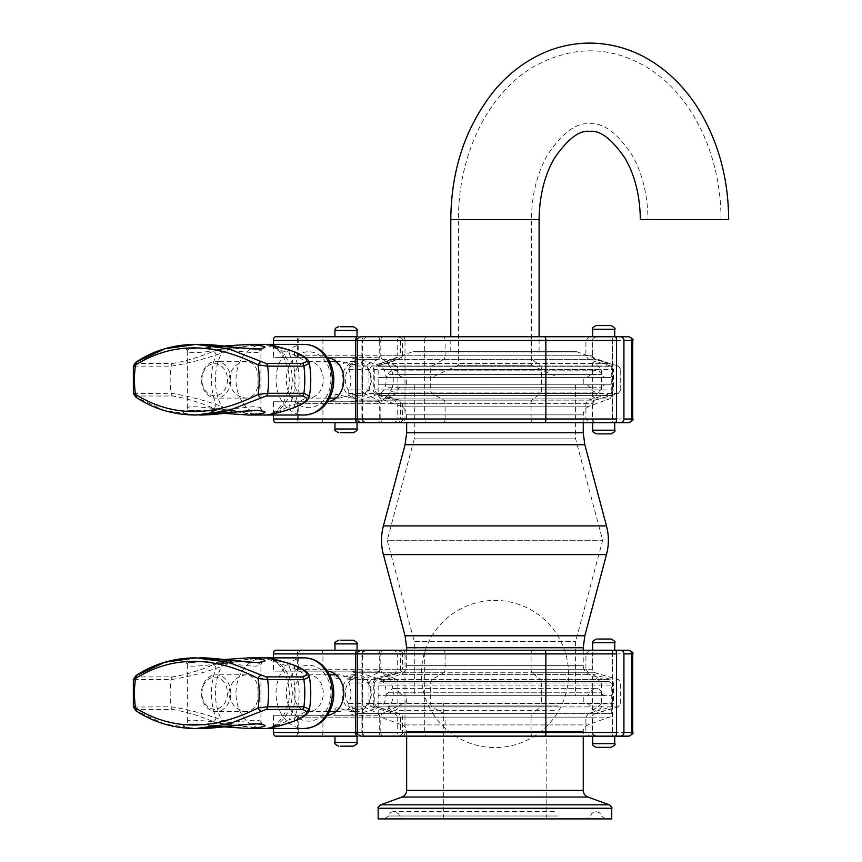 <?xml version="1.0" encoding="UTF-8"?>
<svg xmlns="http://www.w3.org/2000/svg" width="862" height="862" viewBox="0 0 862 862"><rect width="100%" height="100%" fill="white"/><g stroke="black" fill="none" stroke-linecap="round" stroke-linejoin="round"><path stroke-width="0.65" stroke-dasharray="4.31 3.23" d="M406.648 736.159L406.648 731.558L583.251 731.558L406.648 731.558C406.508 728.412 404.957 726.203 402.004 724.92L587.895 724.92L402.004 724.92L380.562 717.109L609.337 717.109L380.562 717.109C380.304 717.734 379.495 716.591 378.159 713.682L611.74 713.682L378.159 713.682L378.159 703.047L611.74 703.047L378.159 703.047L611.74 703.047L378.159 703.047L378.159 695.699L611.74 695.699L378.159 695.699L611.74 695.699L378.159 695.699L378.159 685.085L380.573 681.626L609.315 681.626L380.573 681.626L400.55 674.353L589.349 674.353L400.55 674.353C404.504 672.554 406.541 669.645 406.648 665.647L406.648 650.217M380.573 398.88L378.159 395.421L378.159 384.808L611.74 384.808L378.159 384.808L611.74 384.808L378.159 384.808L378.159 377.448L611.74 377.448L378.159 377.448L611.74 377.448L611.74 395.421L378.159 395.421L611.74 395.421C610.533 398.244 609.725 399.397 609.315 398.88L380.573 398.88L609.315 398.88L589.349 406.142L400.55 406.142L380.573 398.88M351.815 401.789L375.692 401.789A22.078 17.585 -90 0 0 393.277 379.711A22.078 17.585 -90 0 0 375.692 357.633L299.049 357.633L351.815 357.633L359.788 359.292L380.756 365.984L384.183 369.518A22.078 17.585 90 0 1 384.183 389.904L380.756 393.438L359.788 400.13L351.815 401.789L299.049 401.789L322.927 401.789L322.927 419.007A3.674 2.22 -90 0 1 320.707 422.682L300.957 422.682A3.674 2.22 -90 0 1 298.737 419.007L380.821 419.007A3.674 2.22 -90 0 0 383.04 422.682L583.251 422.682L583.251 414.859C583.434 410.711 585.47 407.812 589.349 406.142L400.55 406.142C404.504 407.952 406.541 410.862 406.648 414.859L583.251 414.859L406.648 414.859L406.648 422.682M414.299 695.699L575.59 695.699L414.299 695.699L414.299 641.651L575.59 641.651L414.299 641.651L387.221 540.248L602.667 540.248L387.221 540.248L414.299 438.844L575.59 438.844L414.299 438.844L414.299 384.808L575.59 384.808L414.299 384.808M402.802 695.699L587.087 695.699L402.802 695.699L399.235 692.789L590.664 692.789L399.235 692.789C395.626 687.068 392.005 687.068 388.396 692.789L384.829 695.699L605.07 695.699L384.829 695.699M384.829 384.808L605.07 384.808L384.829 384.808L388.396 387.706L601.493 387.706L388.396 387.706C392.005 393.428 395.626 393.428 399.235 387.706L402.802 384.808L587.087 384.808L402.802 384.808M611.74 818.9L378.159 818.9M559.686 703.047L384.829 703.047L559.686 703.047M549.116 703.047L402.802 703.047L549.116 703.047M525.055 703.047L443.736 703.047L525.055 703.047M525.055 818.9L443.736 818.9L525.055 818.9M549.116 818.9L402.802 818.9L549.116 818.9M559.686 818.9L384.829 818.9L559.686 818.9M413.922 351.696L576.559 351.696L413.922 351.696M451.117 351.696L539.095 351.696L451.117 351.696M385.616 377.448L605.07 377.448L385.616 377.448M403.459 377.448L587.087 377.448L403.459 377.448M432.131 377.448L558.22 377.448L432.131 377.448M458.713 365.165L531.445 365.165L458.713 365.165M458.713 219.691L531.445 219.691L458.713 219.691M451.117 219.691L539.095 219.691L451.117 219.691M521.068 219.691L458.455 219.691L521.068 219.691M658.385 219.691L648.008 219.691C647.707 195.049 642.47 173.661 632.299 155.505C617.483 133.017 603.292 122.426 589.727 123.74C576.161 122.426 561.97 133.017 547.144 155.505C536.972 173.661 531.746 195.049 531.445 219.691L531.445 365.165L558.22 377.448M583.251 384.808L406.648 384.808L583.251 384.808L583.251 377.448L406.648 377.448L583.251 377.448M576.559 351.696L609.315 363.387C609.725 362.87 610.533 364.023 611.74 366.846L611.74 377.448L378.159 377.448L378.159 366.846L611.74 366.846L378.159 366.846L380.573 363.387L609.315 363.387L380.573 363.387L412.079 351.922L577.82 351.922L413.34 351.696M583.251 703.047L406.648 703.047L583.251 703.047L583.251 695.699L406.648 695.699L583.251 695.699M299.049 671.11L351.815 671.11L359.788 672.769L380.756 679.461L384.183 682.995A22.078 17.585 90 0 1 384.183 703.381L380.756 706.915L359.788 713.607L351.815 715.266L375.692 715.266A22.078 17.585 -90 0 0 393.277 693.188A22.078 17.585 -90 0 0 375.692 671.11L299.049 671.11A3.674 2.22 -90 0 1 298.737 669.235L298.737 653.892A3.674 2.22 -90 0 1 300.957 650.217L583.251 650.217L583.251 665.647L406.648 665.647L583.251 665.647C583.434 669.796 585.47 672.694 589.349 674.353L609.315 681.626C611.643 683.685 612.451 684.837 611.74 685.085L378.159 685.085L611.74 685.085L611.74 713.682C610.533 716.591 609.736 717.734 609.337 717.109L587.895 724.92C584.932 726.203 583.38 728.412 583.251 731.558L583.251 736.159L443.23 736.159A3.674 1.875 -90 0 0 445.104 732.484L592.668 732.484L585.901 732.484L589.328 736.159L595.782 736.159A3.674 3.663 90 0 1 592.119 732.484L592.119 717.141L585.901 717.141L585.901 732.484L531.067 732.484A3.674 1.358 -90 0 0 532.436 736.159L589.328 736.159M353.366 432.692L340.145 432.692M337.214 422.682L357.051 422.682L337.214 422.682M334.973 336.74L357.051 336.74M354.799 364.992L339.337 361.318L334.973 363.559C334.65 367.697 345.856 361.566 352.677 361.318L357.04 363.559L354.799 364.992M337.214 357.633L357.051 357.633L337.214 357.633M354.799 394.43L357.04 395.863L352.677 398.104C345.856 397.856 334.65 391.725 334.973 395.863L339.337 398.104L354.799 394.43M337.214 401.789L357.051 401.789L337.214 401.789M342.02 379.711A18.393 14.654 90 0 1 356.685 361.318A18.393 14.654 90 0 1 371.339 379.711A18.393 14.654 90 0 1 356.685 398.104A18.393 14.654 90 0 1 342.02 379.711M345.317 379.711A16.044 12.779 -90 0 0 364.497 393.6A16.044 12.779 -90 0 0 364.497 365.822A16.044 12.779 -90 0 0 345.317 379.711M293.964 379.711A18.393 14.654 -90 0 0 308.618 398.104A18.393 14.654 -90 0 0 323.272 379.711A18.393 14.654 -90 0 0 308.618 361.318A18.393 14.654 -90 0 0 293.964 379.711M242.825 411.293C219.95 409.913 186.127 403.815 187.345 408.437C185.395 414.924 234.518 408.2 253.46 406.735C258.385 406.81 260.874 407.37 260.927 408.437L257.199 410.42M199.682 415.031L199.596 415.031C167.842 413.534 186.3 406.659 224.195 413.372M257.199 349.002L260.927 350.985C260.852 352.052 258.363 352.612 253.46 352.687C234.464 351.211 185.416 344.498 187.356 350.985C186.16 355.586 219.939 349.541 242.772 348.129M258.05 379.711C258.255 390.885 254.355 397.016 246.37 398.104C236.511 397.016 230.628 390.885 228.732 379.711C230.628 368.537 236.511 362.406 246.37 361.318C254.355 362.406 258.255 368.537 258.05 379.711M133.351 393.589L171.042 393.287C185.707 395.561 200.738 399.3 216.114 404.504A3.674 2.133 -70.4 0 1 213.086 408.049C198.95 402.145 185.47 398.125 172.637 396.003L136.379 396.003L136.972 397.684L164.825 410.624L195.857 415.031M136.196 361.997A3.674 2.381 56.5 0 1 136.972 361.738L136.379 363.43L172.637 363.43C185.47 361.297 198.95 357.277 213.086 351.373A3.674 2.133 -109.6 0 1 216.114 354.918A55.039 43.854 -90 0 0 216.114 404.504A179.792 143.254 -90 0 0 221.48 406.282C233.193 411.637 247.416 414.547 264.16 415.031L218.56 409.859A183.466 146.184 90 0 1 213.086 408.049M248.396 344.391L191.245 349.099C178.337 347.515 181.117 345.953 199.596 344.391L199.693 344.391M213.086 351.373A183.466 146.184 90 0 1 218.56 349.563L261.865 344.401M136.972 397.684A3.674 2.381 -56.5 0 1 136.196 397.425M218.56 349.563A3.674 2.166 -106.9 0 1 221.48 353.14A50.039 39.867 -90 0 0 221.48 406.282A3.674 2.166 -73.1 0 1 218.56 409.859M293.468 407.963A3.674 2.133 -109.6 0 0 294.416 404.504A179.792 143.254 -90 0 1 289.05 406.282A50.039 39.867 -90 0 0 289.05 353.14L264.16 344.391A35.32 28.144 -90 0 0 236.016 379.711A35.32 28.144 -90 0 0 264.16 415.031C270.711 414.547 279.008 411.637 289.05 406.282A3.674 2.166 -106.9 0 1 288.253 409.633M309.404 363.43L294.416 354.918A55.039 43.854 -90 0 1 294.416 404.504L309.404 395.992M136.379 363.43A3.674 2.931 -90 0 0 134.784 366.135L133.351 365.833M264.16 344.391C276.26 343.938 288.705 357.945 289.309 379.862C289.891 399.106 276.012 415.958 264.16 415.031A35.32 28.144 -90 0 0 292.293 379.711A35.32 28.144 -90 0 0 264.16 344.391C247.416 344.875 233.193 347.785 221.48 353.14A179.792 143.254 -90 0 0 216.114 354.918C200.738 360.122 185.707 363.861 171.042 366.135L134.784 366.135A84.476 67.311 -90 0 0 134.784 393.287A3.674 2.931 90 0 0 136.379 396.003M288.253 349.789A3.674 2.166 106.9 0 1 289.05 353.14A179.792 143.254 -90 0 1 294.416 354.918A3.674 2.133 109.6 0 0 293.468 351.459M230.768 379.711A18.393 14.654 -90 0 0 216.114 361.318A18.393 14.654 -90 0 0 201.46 379.711A18.393 14.654 -90 0 0 216.114 398.104A18.393 14.654 -90 0 0 230.768 379.711M227.471 379.711A16.044 12.779 90 0 1 208.302 393.6A16.044 12.779 90 0 1 208.302 365.822A16.044 12.779 90 0 1 227.471 379.711M327.377 401.735A22.078 17.585 90 0 1 326.202 401.789L294.944 401.789A27.961 22.283 -90 0 0 322.291 401.789A27.961 22.283 -90 0 0 322.291 357.633A27.961 22.283 -90 0 0 294.944 357.633L326.202 357.633A22.078 17.585 90 0 1 327.377 357.687M273.437 344.391L273.437 357.633L294.944 357.633A27.961 22.283 -90 0 0 294.944 401.789L273.437 401.789L273.437 415.031M326.202 401.789L350.08 401.789L355.478 400.13C355.241 398.653 352.978 396.423 348.701 393.438L348.927 389.904A22.078 17.585 -90 0 0 348.927 369.518L348.701 365.984C352.978 362.999 355.241 360.769 355.478 359.292L350.08 357.633L273.437 357.633M326.202 357.633L350.08 357.633M351.815 357.633L375.692 357.633M273.437 401.789L350.08 401.789M322.927 401.789L375.692 401.789M298.737 419.007L298.737 403.664A3.674 2.22 -90 0 1 299.049 401.789M297.315 357.633A3.674 2.22 90 0 0 297.627 355.758L297.627 340.415A3.674 2.22 90 0 0 295.407 336.74L275.668 336.74M299.049 357.633A3.674 2.22 -90 0 1 298.737 355.758L298.737 340.415A3.674 2.22 -90 0 1 300.957 336.74L320.707 336.74A3.674 2.22 -90 0 1 322.927 340.415L322.927 357.633M615.199 422.682L612.354 422.682L612.354 336.74L592.647 336.74L614.725 336.74L612.602 336.74L612.602 422.682L614.725 422.682L589.328 422.682L585.901 419.007L585.901 403.664L588.369 400.13L611.093 393.438L613.442 389.904L613.442 369.518L611.093 365.984L594.888 361.329L592.647 362.902L597.808 365.984L601.342 369.518L601.342 389.904L597.808 393.438L592.647 396.52L594.888 398.093M615.199 336.74L612.354 336.74M450.794 351.696L450.794 336.74L539.095 336.74L539.095 351.696M592.647 336.74L614.725 336.74M320.707 336.74L426.561 336.74A3.674 1.875 -90 0 0 424.686 340.415L632.697 340.415M300.957 336.74L596.342 336.74L589.328 336.74L585.901 340.415L585.901 355.758L588.369 359.292L594.888 361.329M295.407 336.74L589.328 336.74M357.741 336.74L366.188 336.74L362.514 340.415L357.202 340.415L362.514 340.415L362.514 419.007L357.202 419.007L362.514 419.007C361.501 419.794 362.73 421.022 366.188 422.682M365.456 422.682A3.674 3.556 90 0 1 361.911 419.007L361.911 340.415A3.674 3.556 90 0 1 365.456 336.74L360.876 336.74M322.927 340.415L405.011 340.415L405.011 419.007A3.674 2.22 -90 0 1 402.78 422.682L629.012 422.682M348.701 393.438L364.238 393.438L378.106 400.13A3.674 2.22 -90 0 1 379.711 403.664L379.711 419.007A3.674 2.22 -90 0 1 377.481 422.682L532.436 422.682A3.674 1.358 -90 0 1 531.067 419.007L592.119 419.007L592.119 403.664L531.067 403.664L531.067 419.007L397.231 419.007L397.231 403.664L531.067 403.664A3.674 1.358 -90 0 1 532.048 400.13L594.758 400.13L617.58 393.438L611.093 393.438M275.668 422.682L295.407 422.682A3.674 2.22 90 0 0 297.627 419.007L297.627 403.664A3.674 2.22 90 0 0 297.315 401.789M353.366 746.169L340.145 746.169M337.214 736.159L357.051 736.159L337.214 736.159M340.145 640.207L353.366 640.207M337.214 650.217L357.051 650.217L337.214 650.217M354.799 678.469L339.337 674.795L334.973 677.036C334.65 681.174 345.856 675.043 352.677 674.795L357.04 677.036L354.799 678.469M337.214 671.11L357.051 671.11L337.214 671.11M354.799 707.907L357.04 709.34L352.677 711.581C345.856 711.333 334.65 705.202 334.973 709.34L339.337 711.581L354.799 707.907M337.214 715.266L357.051 715.266L337.214 715.266M342.02 693.188A18.393 14.654 90 0 1 356.685 674.795A18.393 14.654 90 0 1 371.339 693.188A18.393 14.654 90 0 1 356.685 711.581A18.393 14.654 90 0 1 342.02 693.188M345.317 693.188A16.044 12.779 -90 0 0 364.497 707.077A16.044 12.779 -90 0 0 364.497 679.299A16.044 12.779 -90 0 0 345.317 693.188M293.964 693.188A18.393 14.654 -90 0 0 308.618 711.581A18.393 14.654 -90 0 0 323.272 693.188A18.393 14.654 -90 0 0 308.618 674.795A18.393 14.654 -90 0 0 293.964 693.188M242.825 724.77C219.95 723.38 186.127 717.292 187.345 721.914C185.395 728.401 234.518 721.677 253.46 720.212C258.385 720.287 260.874 720.847 260.927 721.914L257.199 723.897M199.682 728.509L199.596 728.509C167.842 727.011 186.3 720.136 224.195 726.849M257.199 662.479L260.927 664.462C260.852 665.529 258.363 666.089 253.46 666.164C234.464 664.688 185.416 657.975 187.356 664.462M224.185 659.527L192.269 662.479L185.976 661.93L187.356 664.473C186.16 669.063 219.939 663.018 242.772 661.607M258.05 693.188C258.255 704.362 254.355 710.493 246.37 711.581C236.511 710.493 230.628 704.362 228.732 693.188C230.628 682.014 236.511 675.883 246.37 674.795C254.355 675.883 258.255 682.014 258.05 693.188M133.351 707.066L171.042 706.765C185.707 709.038 200.738 712.777 216.114 717.981A3.674 2.133 -70.4 0 1 213.086 721.526C198.95 715.622 185.47 711.603 172.637 709.469L136.379 709.469L136.972 711.161L164.825 724.102L195.857 728.498M136.196 675.474A3.674 2.381 56.5 0 1 136.972 675.215L136.379 676.896L172.637 676.896C185.47 674.774 198.95 670.755 213.086 664.85A3.674 2.133 -109.6 0 1 216.114 668.395A55.039 43.854 -90 0 0 216.114 717.981A179.792 143.254 -90 0 0 221.48 719.759C233.193 725.114 247.416 728.024 264.16 728.509L218.56 723.337A183.466 146.184 90 0 1 213.086 721.526M248.396 657.868L191.245 662.576C178.337 660.992 181.117 659.43 199.596 657.868L199.693 657.868M213.086 664.85A183.466 146.184 90 0 1 218.56 663.04L261.865 657.878M136.972 711.161A3.674 2.381 -56.5 0 1 136.196 710.902M218.56 663.04A3.674 2.166 -106.9 0 1 221.48 666.617A50.039 39.867 -90 0 0 221.48 719.759A3.674 2.166 -73.1 0 1 218.56 723.337M293.468 721.429A3.674 2.133 -109.6 0 0 294.416 717.981A179.792 143.254 -90 0 1 289.05 719.759A50.039 39.867 -90 0 0 289.05 666.617L264.16 657.868A35.32 28.144 -90 0 0 236.016 693.188A35.32 28.144 -90 0 0 264.16 728.509C270.711 728.024 279.008 725.114 289.05 719.759A3.674 2.166 -106.9 0 1 288.253 723.11M309.404 676.907L294.416 668.395A55.039 43.854 -90 0 1 294.416 717.981L309.404 709.469M136.379 676.896A3.674 2.931 -90 0 0 134.784 679.612L133.351 679.31M264.16 657.868C276.26 657.415 288.705 671.423 289.309 693.339C289.891 712.583 276.012 729.435 264.16 728.509A35.32 28.144 -90 0 0 292.293 693.188A35.32 28.144 -90 0 0 264.16 657.868C247.416 658.352 233.193 661.262 221.48 666.617A179.792 143.254 -90 0 0 216.114 668.395C200.738 673.599 185.707 677.338 171.042 679.612L134.784 679.612A84.476 67.311 -90 0 0 134.784 706.765A3.674 2.931 90 0 0 136.379 709.469M288.253 663.266A3.674 2.166 106.9 0 1 289.05 666.617A179.792 143.254 -90 0 1 294.416 668.395A3.674 2.133 109.6 0 0 293.468 664.936M230.768 693.188A18.393 14.654 -90 0 0 216.114 674.795A18.393 14.654 -90 0 0 201.46 693.188A18.393 14.654 -90 0 0 216.114 711.581A18.393 14.654 -90 0 0 230.768 693.188M227.471 693.188A16.044 12.779 90 0 1 208.302 707.077A16.044 12.779 90 0 1 208.302 679.299A16.044 12.779 90 0 1 227.471 693.188M327.377 715.212A22.078 17.585 90 0 1 326.202 715.266L294.944 715.266A27.961 22.283 -90 0 0 322.291 715.266A27.961 22.283 -90 0 0 322.291 671.11A27.961 22.283 -90 0 0 294.944 671.11L326.202 671.11A22.078 17.585 90 0 1 327.377 671.164M273.437 657.868L273.437 671.11L294.944 671.11A27.961 22.283 -90 0 0 294.944 715.266L273.437 715.266L273.437 728.509M326.202 715.266L350.08 715.266L355.478 713.607C355.241 712.131 352.978 709.9 348.701 706.915L348.927 703.381A22.078 17.585 -90 0 0 348.927 682.995L348.701 679.461C352.978 676.476 355.241 674.246 355.478 672.769L350.08 671.11L273.437 671.11M326.202 671.11L350.08 671.11M351.815 671.11L375.692 671.11M273.437 715.266L350.08 715.266M351.815 715.266L375.692 715.266M322.927 715.266L322.927 732.484A3.674 2.22 -90 0 1 320.707 736.159L300.957 736.159A3.674 2.22 -90 0 1 298.737 732.484L298.737 717.141A3.674 2.22 -90 0 1 299.049 715.266M297.315 671.11A3.674 2.22 90 0 0 297.627 669.235L297.627 653.892A3.674 2.22 90 0 0 295.407 650.217L275.668 650.217M320.707 650.217A3.674 2.22 -90 0 1 322.927 653.892L322.927 671.11M611.039 747.343L597.819 747.343M612.354 650.217L592.647 650.217L614.725 650.217L612.602 650.217L612.602 736.159L592.647 736.159L612.354 736.159L612.354 650.217L615.199 650.217M597.819 639.033L611.039 639.033M601.342 703.381L597.808 706.915L592.647 709.997L594.888 711.57L611.093 706.915L613.442 703.381L613.442 682.995L611.093 679.461L594.888 674.806L592.647 676.379L597.808 679.461L601.342 682.995L601.342 703.381L541.519 703.381A3.674 1.358 90 0 1 540.539 706.915L597.808 706.915M612.354 736.159L615.199 736.159M592.647 650.217L629.012 650.217M300.957 650.217L583.251 650.217M297.627 653.892L379.711 653.892A3.674 2.22 -90 0 0 377.481 650.217L532.436 650.217A3.674 1.358 -90 0 0 531.067 653.892L531.067 669.235L585.901 669.235L588.369 672.769L594.888 674.806M357.741 650.217L365.456 650.217A3.674 3.556 90 0 0 361.911 653.892L357.202 653.892L362.514 653.892L361.911 653.892L361.911 732.484L357.202 732.484L361.911 732.484A3.674 3.556 90 0 0 365.456 736.159L360.876 736.159M589.328 650.217L585.901 653.892L585.901 669.235L592.119 669.235L592.119 653.892A3.674 3.663 90 0 1 595.782 650.217M594.888 711.57L588.369 713.607L585.901 717.141L531.067 717.141L531.067 732.484L397.231 732.484L397.231 717.141L531.067 717.141A3.674 1.358 -90 0 1 532.048 713.607L594.758 713.607L617.58 706.915L611.093 706.915M320.707 736.159L629.012 736.159M592.647 736.159L595.782 736.159M300.957 736.159L443.23 736.159M275.668 736.159L532.436 736.159M357.741 736.159L365.456 736.159M295.407 736.159A3.674 2.22 90 0 0 297.627 732.484L297.627 717.141A3.674 2.22 90 0 0 297.315 715.266M406.648 432.767L583.251 432.767M583.251 647.739L406.648 647.739M405.075 635.779L584.813 635.779M606.492 554.589L383.396 554.589M584.813 444.727L405.075 444.727M383.396 525.917L606.492 525.917M388.396 692.789L601.493 692.789L388.396 692.789M399.235 387.706L590.664 387.706L399.235 387.706M611.74 808.265L378.159 808.265M380.562 804.839L609.337 804.839M587.895 797.038L402.004 797.038M406.648 790.4L583.251 790.4M557.585 705.956L388.396 705.956L557.585 705.956M551.217 705.956L399.235 705.956L551.217 705.956M551.217 816.002L399.235 816.002L551.217 816.002M557.585 816.002L388.396 816.002L557.585 816.002M389.161 374.55L601.493 374.55L389.161 374.55M399.914 374.55L590.664 374.55L399.914 374.55M334.973 429.007L357.051 429.007M357.051 330.415L334.973 330.415M172.637 363.43A3.674 2.931 -90 0 0 171.042 366.135A84.476 67.311 -90 0 0 171.042 393.287A3.674 2.931 -90 0 0 172.637 396.003M304.167 344.391A35.32 28.144 -90 0 0 276.034 379.711A35.32 28.144 -90 0 0 304.167 415.031M298.737 403.664L380.821 403.664A3.674 2.22 -90 0 1 382.416 400.13L396.294 393.438A3.674 2.22 90 0 0 397.888 389.904L397.888 369.518L613.442 369.518M359.788 400.13L594.758 400.13A3.674 3.663 90 0 0 592.119 403.664L592.668 403.664L592.668 419.007L592.119 419.007A3.674 3.663 90 0 0 595.782 422.682M384.183 389.904L613.442 389.904M384.183 369.518L397.888 369.518A3.674 2.22 90 0 0 396.294 365.984L611.093 365.984M380.756 393.438L617.58 393.438A3.674 3.663 -90 0 0 620.22 389.904L620.22 369.518A3.674 3.663 -90 0 0 617.58 365.984L594.758 359.292L532.048 359.292L540.539 365.984L597.808 365.984M355.478 400.13L532.048 400.13L540.539 393.438L597.808 393.438M348.927 389.904L362.633 389.904A3.674 2.22 90 0 0 364.238 393.438L540.539 393.438A3.674 1.358 90 0 0 541.519 389.904L601.342 389.904M348.927 369.518L362.633 369.518L362.633 389.904L541.519 389.904L541.519 369.518L601.342 369.518M348.701 365.984L364.238 365.984A3.674 2.22 90 0 0 362.633 369.518L541.519 369.518A3.674 1.358 90 0 0 540.539 365.984L375.832 365.984A3.674 3.556 -90 0 0 373.278 369.518L373.278 389.904A3.674 3.556 -90 0 0 375.832 393.438L398.007 400.13A3.674 3.556 90 0 1 400.571 403.664L397.231 403.664L394.58 400.13L371.619 393.438L368.979 389.904L368.979 369.518L371.619 365.984L394.58 359.292L532.048 359.292A3.674 1.358 -90 0 1 531.067 355.758L592.119 355.758L592.119 340.415A3.674 3.663 90 0 1 595.782 336.74M355.478 359.292L378.106 359.292L364.238 365.984L376.931 365.984L398.007 359.292L394.58 359.292C395.022 359.874 395.906 358.689 397.231 355.758L531.067 355.758L531.067 340.415L592.668 340.415L592.668 355.758L592.119 355.758A3.674 3.663 90 0 0 594.758 359.292L618.269 365.984L620.92 369.518L620.92 389.904L618.269 393.438L595.308 400.13C594.899 399.537 594.015 400.711 592.668 403.664L445.104 403.664A3.674 1.875 -90 0 0 443.758 400.13L432.045 393.438A3.674 1.875 90 0 1 430.688 389.904L430.688 369.518A3.674 1.875 90 0 1 432.045 365.984L443.758 359.292L595.308 359.292C592.873 357.191 591.989 356.017 592.668 355.758L445.104 355.758L445.104 340.415L592.668 340.415C591.644 339.714 592.873 338.486 596.342 336.74M322.927 419.007L632.697 419.007M592.647 430.192L614.725 430.192M614.725 329.23L592.647 329.23M380.756 365.984L396.294 365.984L382.416 359.292L443.758 359.292A3.674 1.875 -90 0 0 445.104 355.758L380.821 355.758L380.821 340.415L445.104 340.415A3.674 1.875 -90 0 0 443.23 336.74M402.78 336.74A3.674 2.22 -90 0 1 405.011 340.415L424.686 340.415L424.686 419.007A3.674 1.875 -90 0 0 426.561 422.682M443.23 422.682A3.674 1.875 -90 0 0 445.104 419.007L592.668 419.007C591.655 419.729 592.884 420.958 596.342 422.682M445.104 419.007L445.104 403.664L380.821 403.664L380.821 419.007L445.104 419.007M359.788 359.292L382.416 359.292A3.674 2.22 -90 0 1 380.821 355.758L298.737 355.758M298.737 340.415L380.821 340.415A3.674 2.22 -90 0 1 383.04 336.74M532.436 336.74A3.674 1.358 -90 0 0 531.067 340.415L397.231 340.415C398.298 339.757 397.07 338.529 393.546 336.74M377.481 336.74A3.674 2.22 -90 0 1 379.711 340.415L402.543 340.415L397.231 340.415L397.231 355.758L400.571 355.758A3.674 3.556 90 0 1 398.007 359.292L399.893 359.292C400.087 360.144 400.97 358.958 402.543 355.758L400.571 355.758L400.571 340.415A3.674 3.556 90 0 0 397.016 336.74M297.627 403.664L402.543 403.664L400.571 403.664L400.571 419.007L397.231 419.007C397.953 420.171 396.735 421.399 393.546 422.682M297.627 419.007L400.571 419.007A3.674 3.556 90 0 1 397.016 422.682M297.627 340.415L379.711 340.415L379.711 355.758L402.543 355.758L402.543 340.415C403.545 339.693 402.317 338.464 398.858 336.74M297.627 355.758L379.711 355.758A3.674 2.22 -90 0 1 378.106 359.292L399.893 359.292L376.931 365.984L374.28 369.518L374.28 389.904L376.931 393.438L399.893 400.13L402.543 403.664L402.543 419.007C403.071 420.376 401.843 421.604 398.858 422.682M334.973 742.484L357.051 742.484M357.051 643.892L334.973 643.892M172.637 676.896A3.674 2.931 -90 0 0 171.042 679.612A84.476 67.311 -90 0 0 171.042 706.765A3.674 2.931 -90 0 0 172.637 709.469M304.167 657.868A35.32 28.144 -90 0 0 276.034 693.188A35.32 28.144 -90 0 0 304.167 728.509M298.737 717.141L380.821 717.141A3.674 2.22 -90 0 1 382.416 713.607L396.294 706.915A3.674 2.22 90 0 0 397.888 703.381L397.888 682.995L613.442 682.995M359.788 713.607L594.758 713.607A3.674 3.663 90 0 0 592.119 717.141L592.668 717.141L592.668 732.484C591.601 733.012 592.83 734.241 596.342 736.159M384.183 703.381L613.442 703.381M384.183 682.995L397.888 682.995A3.674 2.22 90 0 0 396.294 679.461L611.093 679.461M380.756 706.915L617.58 706.915A3.674 3.663 -90 0 0 620.22 703.381L620.22 682.995A3.674 3.663 -90 0 0 617.58 679.461L594.758 672.769L532.048 672.769L540.539 679.461L597.808 679.461M348.701 706.915L364.238 706.915L378.106 713.607L532.048 713.607L540.539 706.915L371.619 706.915L368.979 703.381L541.519 703.381L541.519 682.995L601.342 682.995M355.478 713.607L378.106 713.607A3.674 2.22 -90 0 1 379.711 717.141L397.231 717.141C397.91 716.882 397.026 715.708 394.58 713.607L371.619 706.915L375.832 706.915L398.007 713.607A3.674 3.556 90 0 1 400.571 717.141L400.571 732.484L397.231 732.484C398.298 733.012 397.07 734.241 393.546 736.159M348.927 703.381L362.633 703.381A3.674 2.22 90 0 0 364.238 706.915L375.832 706.915A3.674 3.556 -90 0 1 373.278 703.381L368.979 703.381L368.979 682.995L541.519 682.995A3.674 1.358 90 0 0 540.539 679.461L375.832 679.461A3.674 3.556 -90 0 0 373.278 682.995L368.979 682.995L371.619 679.461L394.58 672.769L532.048 672.769A3.674 1.358 -90 0 1 531.067 669.235L397.231 669.235L397.231 653.892L592.668 653.892L592.668 669.235L592.119 669.235A3.674 3.663 90 0 0 594.758 672.769L618.269 679.461L620.92 682.995L620.92 703.381L618.269 706.915L595.308 713.607C594.877 713.025 593.993 714.21 592.668 717.141L445.104 717.141A3.674 1.875 -90 0 0 443.758 713.607L432.045 706.915A3.674 1.875 90 0 1 430.688 703.381L430.688 682.995A3.674 1.875 90 0 1 432.045 679.461L443.758 672.769L595.308 672.769C592.873 670.668 591.989 669.494 592.668 669.235L445.104 669.235L445.104 653.892L592.668 653.892C591.601 653.364 592.83 652.135 596.342 650.217M348.927 682.995L362.633 682.995L362.633 703.381L374.28 703.381L373.278 703.381L373.278 682.995L374.28 682.995L376.931 679.461L375.832 679.461L398.007 672.769L394.58 672.769C395.022 673.351 395.906 672.166 397.231 669.235L400.571 669.235A3.674 3.556 90 0 1 398.007 672.769L399.893 672.769C400.582 673.168 401.466 671.983 402.543 669.235L400.571 669.235L400.571 653.892L397.231 653.892C398.276 653.245 397.048 652.017 393.546 650.217M348.701 679.461L364.238 679.461A3.674 2.22 90 0 0 362.633 682.995L374.28 682.995L374.28 703.381L376.931 706.915L399.893 713.607C402.338 715.708 403.222 716.882 402.543 717.141L402.543 732.484L400.571 732.484A3.674 3.556 90 0 1 397.016 736.159M355.478 672.769L378.106 672.769L364.238 679.461L376.931 679.461L399.893 672.769L378.106 672.769A3.674 2.22 -90 0 0 379.711 669.235L402.543 669.235L402.543 653.892L400.571 653.892A3.674 3.556 90 0 0 397.016 650.217M322.927 653.892L405.011 653.892L405.011 732.484L632.697 732.484M322.927 732.484L405.011 732.484A3.674 2.22 -90 0 1 402.78 736.159M592.647 743.669L614.725 743.669M614.725 642.707L592.647 642.707M380.756 679.461L396.294 679.461L382.416 672.769L443.758 672.769A3.674 1.875 -90 0 0 445.104 669.235L380.821 669.235L380.821 653.892L445.104 653.892A3.674 1.875 -90 0 0 443.23 650.217M426.561 650.217A3.674 1.875 -90 0 0 424.686 653.892L632.697 653.892M402.78 650.217A3.674 2.22 -90 0 1 405.011 653.892L424.686 653.892L424.686 732.484A3.674 1.875 -90 0 0 426.561 736.159M445.104 732.484L445.104 717.141L380.821 717.141L380.821 732.484L445.104 732.484M359.788 672.769L382.416 672.769A3.674 2.22 -90 0 1 380.821 669.235L298.737 669.235M298.737 653.892L380.821 653.892A3.674 2.22 -90 0 1 383.04 650.217M383.04 736.159A3.674 2.22 -90 0 1 380.821 732.484L298.737 732.484M297.627 669.235L379.711 669.235L379.711 653.892L402.543 653.892C403.599 653.364 402.371 652.135 398.858 650.217M297.627 717.141L379.711 717.141L379.711 732.484L402.543 732.484C403.599 733.012 402.371 734.241 398.858 736.159M297.627 732.484L379.711 732.484A3.674 2.22 -90 0 1 377.481 736.159M575.59 384.808L575.59 438.844L602.667 540.248L575.59 641.651L575.59 695.699M605.07 695.699C601.891 694.169 600.706 693.21 601.493 692.789C600.717 690.063 598.918 688.598 596.084 688.393C593.239 688.598 591.44 690.063 590.664 692.789L587.087 695.699M596.084 688.393L393.815 688.393L596.084 688.393M587.087 384.808L590.664 387.706C591.44 390.443 593.239 391.908 596.084 392.113C599.844 391.122 601.654 389.656 601.493 387.706C601.245 386.672 602.43 385.702 605.07 384.808M393.815 392.113L596.084 392.113L393.815 392.113M433.026 713.736A73.582 73.582 0 0 0 560.332 707.745A73.582 73.582 0 0 0 491.48 600.491A73.582 73.582 0 0 0 433.026 713.736M402.802 703.047L399.235 705.956C398.459 708.683 396.649 710.159 393.815 710.353C390.044 709.361 388.245 707.896 388.396 705.956L384.829 703.047M587.087 703.047L590.664 705.956C590.502 707.896 592.313 709.361 596.084 710.353C599.844 709.361 601.654 707.896 601.493 705.956L605.07 703.047M554.395 710.353L393.815 710.353L554.395 710.353M546.163 818.9L546.163 703.047M443.736 818.9L443.736 703.047M384.829 818.9L388.396 816.002C389.171 813.265 390.982 811.799 393.815 811.605C397.587 812.586 399.386 814.051 399.235 816.002C398.449 816.411 399.634 817.381 402.802 818.9M605.07 818.9L601.493 816.002C601.654 814.051 599.844 812.586 596.084 811.605C593.239 811.799 591.44 813.265 590.664 816.002L587.087 818.9M554.395 811.605L393.815 811.605L554.395 811.605M587.087 377.448L590.664 374.55C590.502 372.599 592.313 371.134 596.084 370.154C599.844 371.134 601.654 372.599 601.493 374.55C600.685 374.948 601.87 375.907 605.07 377.448M402.802 377.448C397.08 374.884 400.324 375.207 399.235 374.55C398.459 371.813 396.649 370.348 393.815 370.154C390.044 371.134 388.245 372.599 388.396 374.55C389.236 374.916 388.04 375.886 384.829 377.448M394.537 370.154L596.084 370.154L394.537 370.154M458.444 365.165L431.679 377.448M720.998 219.691C721.311 157.143 693.501 95.747 647.254 67.516C609.984 45.287 571.646 45.266 532.253 67.484C485.974 95.693 458.142 157.121 458.455 219.691L458.455 365.165M406.648 384.808L406.648 377.448M406.648 703.047L406.648 695.699M357.051 363.559L357.051 357.633M334.973 363.559L334.973 361.318M334.973 360.575L334.973 357.633M357.051 401.789L357.051 395.863M334.973 401.789L334.973 398.847M334.973 398.104L334.973 395.863M308.618 398.104L329.499 398.104M335.932 398.104L339.337 398.104M352.677 398.104L356.685 398.104M308.618 361.318L329.499 361.318M335.932 361.318L339.337 361.318M352.677 361.318L356.685 361.318M262.285 410.969L260.927 408.437L260.927 350.985L262.296 348.453M187.345 350.985L187.345 408.437L185.976 410.969L191.105 410.42L224.142 413.383M187.356 350.996L185.976 348.453L192.269 349.002L224.185 346.05M265.367 344.423L264.181 344.391M246.37 361.318L216.114 361.318M246.37 398.104L216.114 398.104M592.647 396.52L592.647 362.902M357.051 677.036L357.051 671.11M334.973 677.036L334.973 674.795M334.973 674.052L334.973 671.11M357.051 715.266L357.051 709.34M334.973 715.266L334.973 712.324M334.973 711.581L334.973 709.34M308.618 711.581L329.499 711.581M335.932 711.581L339.337 711.581M352.677 711.581L356.685 711.581M308.618 674.795L329.499 674.795M335.932 674.795L339.337 674.795M352.677 674.795L356.685 674.795M262.285 724.436L260.927 721.914L260.927 664.462L262.296 661.93M187.345 664.462L187.345 721.914L185.976 724.446L191.105 723.897L224.142 726.86M265.367 657.9L264.181 657.868M246.37 674.795L216.114 674.795M246.37 711.581L216.114 711.581M592.647 709.997L592.647 676.379M366.188 650.217C362.676 652.135 361.447 653.364 362.514 653.892L362.514 732.484C361.587 733.39 362.805 734.618 366.188 736.159"/><path stroke-width="1.29" d="M406.648 432.767L405.075 444.727L584.813 444.727L583.251 432.767L406.648 432.767L406.648 422.682M406.648 650.217L406.648 647.739L583.251 647.739L584.813 635.779L405.075 635.779L406.648 647.739M405.075 635.779L383.396 554.589C380.896 545.032 380.896 535.474 383.396 525.917L405.075 444.727M378.159 808.265L378.159 818.9L611.74 818.9L611.74 808.265C612.462 808.103 611.654 806.961 609.337 804.839L380.562 804.839C378.235 806.951 377.437 808.093 378.159 808.265L611.74 808.265M640.347 219.691L728.649 219.691L640.347 219.691C639.992 195.685 634.885 175.18 625.015 158.188C611.686 138.857 599.92 129.925 589.727 131.39C579.533 129.925 567.767 138.857 554.438 158.188C544.568 175.18 539.45 195.685 539.095 219.691L450.794 219.691L539.095 219.691L539.095 336.74L592.647 336.74L592.647 329.23L614.725 329.23C615.78 328.702 614.552 327.474 611.039 325.556L596.321 325.556L611.039 325.556M648.008 219.691L658.385 219.691M340.145 432.692L353.366 432.692C356.868 430.914 358.096 429.685 357.051 429.007L334.973 429.007C333.971 429.772 335.199 430.989 338.647 432.692M320.707 422.682L402.78 422.682M340.145 326.73L353.366 326.73L340.145 326.73M357.051 330.415L357.051 336.74L334.973 336.74L334.973 330.415L357.051 330.415C358.139 329.92 356.911 328.691 353.366 326.73M257.199 410.42L242.825 411.293M257.048 410.323L195.868 415.031L228.484 410.635L266.056 396.003L302.314 396.003C310.234 398.125 307.12 402.145 292.994 408.049A183.466 146.184 90 0 1 287.509 409.859C275.894 413.501 268.114 415.225 264.16 415.031L248.676 415.031C267.155 413.469 269.946 411.907 257.048 410.323M224.195 413.372L248.59 415.031M242.772 348.129L257.199 349.002M261.078 397.684A3.674 1.616 -117.9 0 1 258.094 394.462C213.022 417.23 172.174 417.23 135.56 394.462A3.674 2.381 -56.5 0 0 136.196 397.425C153.921 409.062 173.812 414.934 195.857 415.031L195.868 415.031M293.468 351.459A3.674 2.133 109.6 0 0 293.425 351.448A3.674 2.133 109.6 0 0 292.994 351.373C307.12 357.277 310.234 361.297 302.314 363.43L266.056 363.43L228.516 348.798L195.879 344.391L257.048 349.099C269.957 347.515 267.134 345.942 248.601 344.391L224.185 346.05M134.784 366.135C132.694 365.994 132.953 365.607 135.56 364.96A3.674 2.381 56.5 0 1 136.196 361.997C153.932 350.36 173.822 344.488 195.879 344.391L164.836 348.787L136.972 361.738M248.924 344.391L264.16 344.391C268.114 344.207 275.905 345.931 287.509 349.563A183.466 146.184 90 0 1 292.994 351.373M266.056 396.003A3.674 2.931 -90 0 0 267.651 393.287A84.476 67.311 -90 0 0 267.651 366.135L258.094 364.96C213.022 342.192 172.174 342.192 135.56 364.96A78.291 62.387 90 0 0 135.56 394.462C132.953 393.826 132.694 393.428 134.784 393.287M293.468 407.963A3.674 2.133 -109.6 0 1 293.425 407.974C306.98 402.511 308.046 399.925 309.404 395.992L303.909 393.287L267.651 393.287L258.094 394.462A78.291 62.387 90 0 0 258.094 364.96A3.674 1.616 -62.1 0 1 261.078 361.738M288.253 409.633A3.674 2.166 -106.9 0 1 287.897 409.795L293.425 407.974A3.674 2.133 -109.6 0 1 292.994 408.049M265.022 415.01L264.181 415.031C264.526 415.452 275.84 413.932 287.854 409.806A3.674 2.166 -106.9 0 1 287.509 409.859M302.314 396.003A3.674 2.931 -90 0 0 303.909 393.287A84.476 67.311 -90 0 0 303.909 366.135L309.404 363.43C308.564 363.247 311.354 358.258 293.425 351.448L287.897 349.627A3.674 2.166 106.9 0 1 288.253 349.789M264.181 344.391L268.739 344.725L287.854 349.616A3.674 2.166 106.9 0 0 287.509 349.563M273.437 415.031L273.437 419.007A3.674 2.22 90 0 0 275.668 422.682L615.199 422.682A3.674 1.358 -90 0 0 616.556 419.007L616.556 340.415A3.674 1.358 -90 0 0 615.199 336.74L360.876 336.74C357.396 338.529 356.168 339.757 357.202 340.415L616.556 340.415M273.437 419.007L355.521 419.007L355.521 340.415A3.674 2.22 -90 0 1 357.741 336.74L275.668 336.74A3.674 2.22 90 0 0 273.437 340.415L273.437 344.391M327.377 357.687A22.078 17.585 90 0 1 343.798 379.711A22.078 17.585 90 0 1 327.377 401.735M597.819 433.866L611.039 433.866L597.819 433.866M583.251 432.767L583.251 422.682L612.354 422.682M612.602 336.74L620.252 336.74A3.674 3.663 90 0 1 623.916 340.415L623.916 419.007A3.674 3.663 90 0 1 620.252 422.682L612.602 422.682M614.725 329.23L614.725 336.74L629.012 336.74L620.252 336.74M426.561 336.74L450.794 336.74L450.794 219.691C451.182 169.825 465.469 127.07 493.657 91.426C508.774 73.065 526.822 59.64 547.79 51.149C561.69 45.675 576.042 42.992 590.869 43.1C613.281 43.509 634.098 49.921 653.353 62.323C672.263 74.714 687.887 91.243 700.224 111.909C719.005 144.008 728.476 179.932 728.649 219.691M366.188 336.74L365.456 336.74M628.269 336.74A3.674 3.663 90 0 1 631.932 340.415L632.697 340.415L632.697 419.007C633.775 419.492 632.557 420.721 629.012 422.682L620.252 422.682M300.957 422.682L383.04 422.682M532.436 422.682L589.328 422.682M295.407 422.682L377.481 422.682M340.145 746.169L353.366 746.169C356.879 744.251 358.107 743.022 357.051 742.484L334.973 742.484C333.982 743.27 335.21 744.499 338.647 746.169M334.973 650.217L334.973 643.892L357.051 643.892C358.107 643.354 356.879 642.125 353.366 640.207L340.145 640.207M257.199 723.897L242.825 724.77M257.048 723.8L195.868 728.509L228.484 724.102L266.056 709.469L302.314 709.469C310.234 711.603 307.12 715.622 292.994 721.526A183.466 146.184 90 0 1 287.509 723.337C275.894 726.978 268.114 728.702 264.16 728.509L248.676 728.498C267.155 726.946 269.946 725.384 257.048 723.8M224.195 726.849L248.59 728.498M242.772 661.607L257.199 662.479M261.078 711.161A3.674 1.616 -117.9 0 1 258.094 707.939C213.022 730.707 172.174 730.707 135.56 707.939A3.674 2.381 -56.5 0 0 136.196 710.902C153.921 722.539 173.812 728.412 195.857 728.498L195.868 728.498M293.468 664.936A3.674 2.133 109.6 0 0 293.425 664.925A3.674 2.133 109.6 0 0 292.994 664.85C307.12 670.755 310.234 674.774 302.314 676.896L266.056 676.896L228.516 662.275L195.879 657.868L257.048 662.576C269.957 660.992 267.134 659.419 248.601 657.868L224.185 659.527M134.784 679.612C132.694 679.471 132.953 679.084 135.56 678.437A3.674 2.381 56.5 0 1 136.196 675.474C153.932 663.837 173.822 657.965 195.879 657.868L164.836 662.264L136.972 675.215M248.924 657.868L264.16 657.868C268.114 657.684 275.905 659.408 287.509 663.04A183.466 146.184 90 0 1 292.994 664.85M266.056 709.469A3.674 2.931 -90 0 0 267.651 706.765A84.476 67.311 -90 0 0 267.651 679.612L258.094 678.437C213.022 655.67 172.174 655.67 135.56 678.437A78.291 62.387 90 0 0 135.56 707.939C132.953 707.293 132.694 706.905 134.784 706.765M293.468 721.429A3.674 2.133 -109.6 0 1 293.425 721.451C306.98 715.988 308.046 713.402 309.404 709.469L303.909 706.765L267.651 706.765L258.094 707.939A78.291 62.387 90 0 0 258.094 678.437A3.674 1.616 -62.1 0 1 261.078 675.215M288.253 723.11A3.674 2.166 -106.9 0 1 287.897 723.272L293.425 721.451A3.674 2.133 -109.6 0 1 292.994 721.526M265.022 728.487L264.181 728.509C264.526 728.929 275.84 727.409 287.854 723.283A3.674 2.166 -106.9 0 1 287.509 723.337M302.314 709.469A3.674 2.931 -90 0 0 303.909 706.765A84.476 67.311 -90 0 0 303.909 679.612L309.404 676.907C308.564 676.724 311.354 671.735 293.425 664.925L287.897 663.093A3.674 2.166 106.9 0 1 288.253 663.266M264.181 657.868L268.739 658.202L287.854 663.093A3.674 2.166 106.9 0 0 287.509 663.04M273.437 728.509L273.437 732.484A3.674 2.22 90 0 0 275.668 736.159L357.741 736.159A3.674 2.22 -90 0 1 355.521 732.484L355.521 653.892L616.556 653.892A3.674 1.358 -90 0 0 615.199 650.217L365.456 650.217M273.437 653.892L355.521 653.892A3.674 2.22 -90 0 1 357.741 650.217L275.668 650.217A3.674 2.22 90 0 0 273.437 653.892L273.437 657.868M327.377 671.164A22.078 17.585 90 0 1 343.798 693.188A22.078 17.585 90 0 1 327.377 715.212M597.819 747.343L611.039 747.343C614.552 745.425 615.78 744.197 614.725 743.669L592.647 743.669C591.666 744.466 592.894 745.695 596.321 747.343M532.436 650.217L592.647 650.217L583.251 650.217L592.647 650.217L592.647 642.707L614.725 642.707C615.727 641.964 614.498 640.746 611.039 639.033L597.819 639.033M273.437 732.484L357.202 732.484C356.135 733.012 357.364 734.241 360.876 736.159L615.199 736.159A3.674 1.358 -90 0 0 616.556 732.484L616.556 653.892M612.602 650.217L620.252 650.217A3.674 3.663 90 0 1 623.916 653.892L623.916 732.484A3.674 3.663 90 0 1 620.252 736.159L612.602 736.159M628.269 650.217A3.674 3.663 90 0 1 631.932 653.892L632.697 653.892C633.699 653.148 632.471 651.931 629.012 650.217L620.252 650.217M295.407 650.217L377.481 650.217M632.697 653.892L632.697 732.484C633.753 733.012 632.525 734.241 629.012 736.159L620.252 736.159M380.562 804.839L402.004 797.038L587.895 797.038C584.932 795.755 583.38 793.546 583.251 790.4L583.251 736.159L592.647 736.159L592.647 743.669M383.396 554.589L606.492 554.589C609.003 545.032 609.003 535.474 606.492 525.917L383.396 525.917M583.251 790.4L406.648 790.4L406.648 736.159M266.056 363.43A3.674 2.931 -90 0 1 267.651 366.135L303.909 366.135A3.674 2.931 -90 0 0 302.314 363.43M321.44 351.825A35.32 28.144 -90 0 0 304.167 344.391C311.311 344.509 317.582 347.17 322.981 352.375C328.745 358.161 332.236 365.434 333.443 374.183C334.585 383.579 332.904 392.221 328.411 400.097C323.455 409.073 315.373 414.051 304.167 415.031A35.32 28.144 -90 0 0 332.312 379.711A35.32 28.144 -90 0 0 321.44 351.825M273.437 340.415L357.202 340.415L357.202 419.007L616.556 419.007M611.039 433.866C614.498 432.142 615.727 430.914 614.725 430.192L592.647 430.192C591.526 430.752 592.754 431.981 596.321 433.866M632.697 419.007L631.932 419.007L631.932 340.415L623.916 340.415M628.269 422.682A3.674 3.663 90 0 0 631.932 419.007L623.916 419.007M544.504 422.682A3.674 1.358 -90 0 0 545.872 419.007L545.872 340.415A3.674 1.358 -90 0 0 544.504 336.74M357.741 422.682A3.674 2.22 -90 0 1 355.521 419.007L357.202 419.007C356.146 419.665 357.374 420.893 360.876 422.682M266.056 676.896A3.674 2.931 -90 0 1 267.651 679.612L303.909 679.612A3.674 2.931 -90 0 0 302.314 676.896M321.44 665.302A35.32 28.144 -90 0 0 304.167 657.868C311.311 657.986 317.582 660.648 322.981 665.841C328.745 671.638 332.236 678.911 333.443 687.66C334.585 697.056 332.904 705.698 328.411 713.574C323.455 722.55 315.373 727.528 304.167 728.509A35.32 28.144 -90 0 0 332.312 693.188A35.32 28.144 -90 0 0 321.44 665.302M632.697 732.484L631.932 732.484L631.932 653.892L623.916 653.892M628.269 736.159A3.674 3.663 90 0 0 631.932 732.484L623.916 732.484M544.504 736.159A3.674 1.358 -90 0 0 545.872 732.484L616.556 732.484M360.876 650.217C357.385 651.995 356.157 653.224 357.202 653.892L357.202 732.484L545.872 732.484L545.872 653.892A3.674 1.358 -90 0 0 544.504 650.217M583.251 650.217L583.251 647.739M584.813 635.779L606.492 554.589M584.813 444.727L606.492 525.917M587.895 797.038L609.337 804.839M402.004 797.038C404.957 795.755 406.508 793.546 406.648 790.4M357.051 429.007L357.051 422.682M334.973 429.007L334.973 422.682M334.973 330.415C334.628 328.842 335.857 327.614 338.647 326.73M334.973 361.318L334.973 360.575M334.973 398.847L334.973 398.104M329.499 398.104L335.932 398.104M329.499 361.318L335.932 361.318M199.596 415.031C218.334 415.053 245.293 410.15 256.391 410.409L261.768 410.571M224.142 413.383L248.676 415.031M261.768 348.851L256.391 349.013C240.929 348.754 213.162 343.906 199.596 344.391M136.196 397.425L133.351 393.589L133.351 365.833L136.196 361.997M261.865 415.021L304.167 415.031M309.404 395.992C311.214 385.142 311.214 374.28 309.404 363.43M287.854 349.616L268.728 344.725L264.16 344.391L304.167 344.391M614.725 430.192L614.725 422.682M592.647 430.192L592.647 422.682M592.647 329.23C591.709 328.336 592.937 327.107 596.321 325.556M632.697 340.415C633.753 339.779 632.525 338.55 629.012 336.74M357.051 742.484L357.051 736.159M334.973 742.484L334.973 736.159M334.973 643.892C333.939 643.224 335.167 641.996 338.647 640.207M357.051 650.217L357.051 643.892M334.973 674.795L334.973 674.052M334.973 712.324L334.973 711.581M329.499 711.581L335.932 711.581M329.499 674.795L335.932 674.795M199.596 728.509C218.334 728.53 245.293 723.627 256.391 723.886L261.768 724.048M224.142 726.86L248.676 728.498M261.768 662.328L256.391 662.49C240.929 662.231 213.162 657.383 199.596 657.868M136.196 710.902L133.351 707.066L133.351 679.31L136.196 675.474M261.865 728.498L304.167 728.509M309.404 709.469C311.214 698.619 311.214 687.757 309.404 676.907M287.854 663.093L268.728 658.202L264.16 657.868L304.167 657.868M614.725 743.669L614.725 736.159M614.725 650.217L614.725 642.707M592.647 642.707C591.58 642.179 592.808 640.951 596.321 639.033"/></g></svg>

